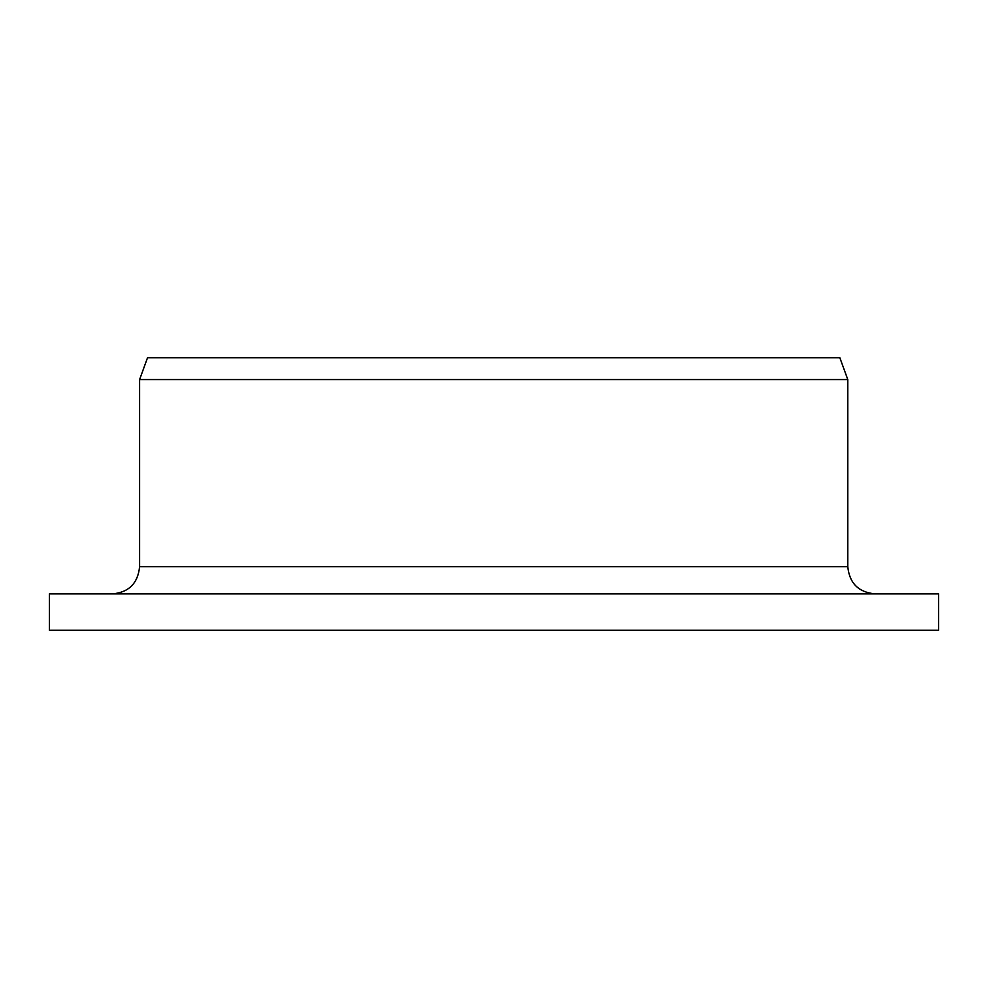 <?xml version="1.0" encoding="UTF-8"?>
<svg xmlns="http://www.w3.org/2000/svg" width="988" height="988" viewBox="0 0 988 988"><rect width="100%" height="100%" fill="white"/><g stroke="black" fill="none" stroke-linecap="round" stroke-linejoin="round"><path stroke-width="1.48" d="M49.4 630.208L49.4 593.887L938.6 593.887L938.6 630.208L49.4 630.208L49.4 593.887M112.508 593.887C128.885 592.355 137.925 583.278 139.604 566.643L139.604 379.577L147.508 357.792L839.862 357.792L847.79 379.577L139.604 379.577M139.604 566.643L847.79 566.643C849.408 583.192 858.486 592.269 875.035 593.887M847.79 566.643L847.79 379.577"/></g></svg>
